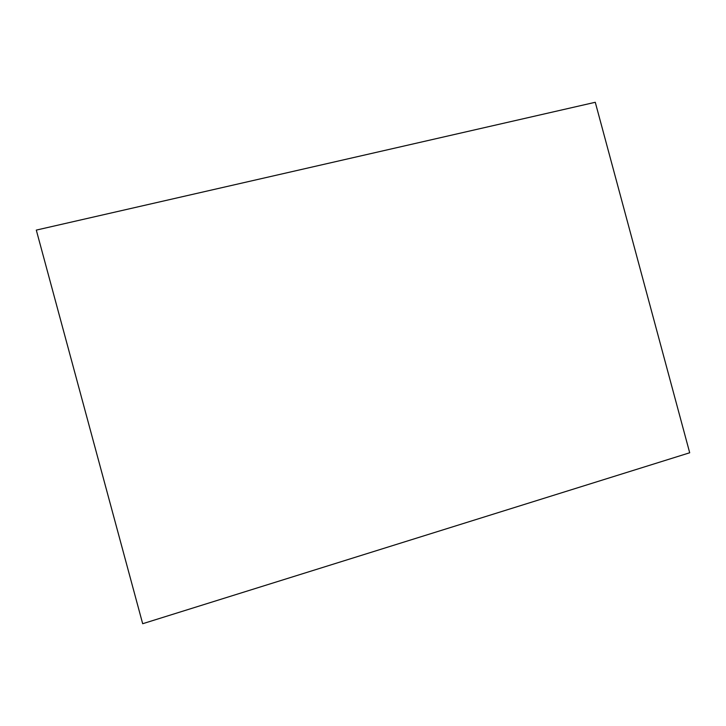 <?xml version="1.0" encoding="UTF-8"?>
<svg xmlns="http://www.w3.org/2000/svg" width="726" height="726" viewBox="0 0 726 726"><rect width="100%" height="100%" fill="white"/><g stroke="black" fill="none" stroke-linecap="round" stroke-linejoin="round"><path stroke-width="1.09" d="M36.3 230.097L142.677 623.716L689.7 452.77L595.275 102.284L36.3 230.097L595.275 102.284L689.7 452.77L142.677 623.716L36.3 230.097"/></g></svg>
